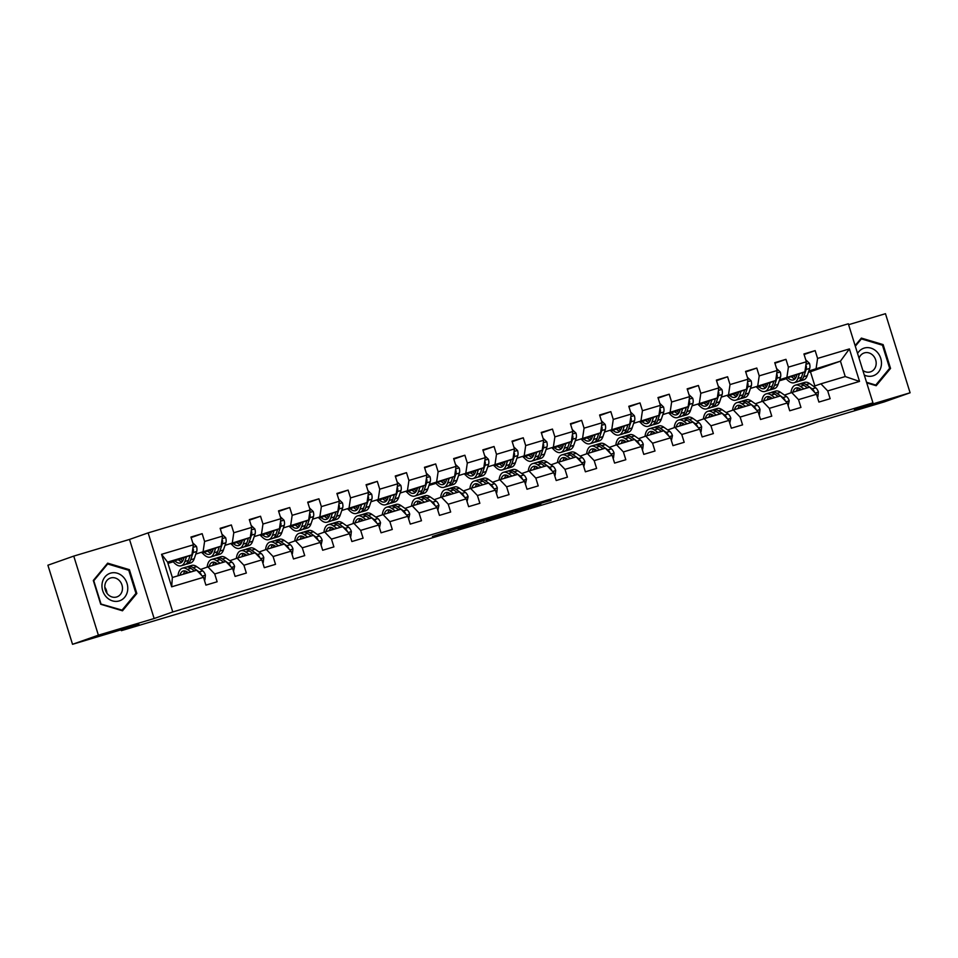 <?xml version="1.0" encoding="UTF-8"?>
<svg xmlns="http://www.w3.org/2000/svg" width="958" height="958" viewBox="0 0 958 958"><rect width="100%" height="100%" fill="white"/><g stroke="black" fill="none" stroke-linecap="round" stroke-linejoin="round"><path stroke-width="1.44" d="M473.923 523.056L432.441 536.48L473.923 523.056M551.09 500.363L536.576 504.303L515.188 511.764L540.791 504.088L521.14 509.788L550.982 500.004M98.387 635.178L154.142 618.521L129.51 539.438L73.754 556.095L98.387 635.178L72.533 644.303L138.958 624.46L121.379 630.663L800.241 427.951L817.821 421.748L884.246 401.905L910.1 392.78L885.467 313.697L848.608 324.702M154.142 618.521L172.763 611.958L872.954 402.863L854.344 409.437L910.1 392.78M501.944 514.697L458.068 528.828L501.944 514.697M508.015 512.841L530.768 506.064L500.112 516.302L486.401 520.374L508.015 512.841M72.533 644.303L47.9 565.22L73.754 556.095M172.763 611.958L148.131 532.876L848.321 323.78L872.954 402.863M804.109 354.52L815.162 350.616L803.93 353.969L806.361 361.777L788.398 367.142L785.967 359.334L774.747 362.687L777.178 370.495L759.215 375.859L756.784 368.052L745.552 371.405L747.982 379.212L730.02 384.577L727.589 376.769L716.368 380.122L718.799 387.93L700.825 393.295L698.406 385.487L687.173 388.84L689.604 396.648L671.642 402.013L669.211 394.205L657.978 397.558L660.409 405.366L642.447 410.719L640.016 402.923L628.795 406.276L631.226 414.072L613.264 419.436L610.833 411.641L599.6 414.994L602.031 422.789L584.069 428.154L581.638 420.358L570.417 423.711L572.836 431.507L554.874 436.872L552.455 429.076L541.222 432.429L543.653 440.225L525.691 445.59L523.26 437.794L512.027 441.147L514.458 448.943L496.495 454.308L494.065 446.512L482.844 449.865L485.275 457.661L467.312 463.025L464.881 455.23L453.649 458.571L456.08 466.378L438.117 471.743L435.686 463.935L424.466 467.288L426.885 475.096L408.922 480.461L406.491 472.653L395.271 476.006L397.702 483.814L379.739 489.179L377.308 481.371L366.076 484.724L368.507 492.532L350.544 497.897L348.113 490.089L336.893 493.442L339.324 501.25L321.361 506.614L318.93 498.807L307.698 502.16L310.129 509.967L292.166 515.32L289.735 507.524L278.503 510.877L280.933 518.673L262.971 524.038L260.54 516.242L249.319 519.595L251.75 527.391L233.788 532.756L231.357 524.96L220.124 528.313L222.555 536.109L204.593 541.474L202.162 533.678L190.941 537.031L193.372 544.827L161.555 554.323L171.674 586.811L172.356 577.494L196.689 570.226L203.491 577.315L205.91 585.122L217.143 581.769L214.712 573.962L207.91 566.873L225.872 561.508L232.674 568.597L235.105 576.405L246.338 573.052L243.907 565.244L237.105 558.155L255.067 552.79L261.869 559.879L264.3 567.687L275.521 564.334L273.09 556.526L266.3 549.437L284.263 544.072L291.052 551.161L293.483 558.969L304.716 555.616L302.285 547.808L295.483 540.719L313.446 535.354L320.247 542.456L322.678 550.251L333.899 546.898L331.48 539.103L324.678 532.013L342.641 526.649L349.442 533.738L351.873 541.533L363.094 538.18L360.663 530.385L353.861 523.296L371.824 517.931L378.626 525.02L381.056 532.816L392.289 529.463L389.858 521.667L383.056 514.578L401.019 509.213L407.821 516.302L410.252 524.098L421.472 520.745L419.041 512.949L412.251 505.86L430.214 500.495L437.004 507.584L439.435 515.38L450.667 512.027L448.236 504.231L441.434 497.142L459.397 491.777L466.199 498.867L468.63 506.662L479.862 503.309L477.431 495.514L470.629 488.424L488.592 483.06L495.394 490.149L497.825 497.956L509.045 494.603L506.614 486.796L499.813 479.707L517.775 474.342L524.577 481.431L527.008 489.239L538.24 485.886L535.809 478.078L529.008 470.989L546.97 465.624L553.772 472.713L556.203 480.521L567.423 477.168L564.992 469.36L558.203 462.271L576.165 456.906L582.955 463.995L585.386 471.803L596.618 468.45L594.188 460.642L587.386 453.553L605.348 448.188L612.15 455.278L614.581 463.085L625.813 459.732L623.383 451.925L616.581 444.835L634.543 439.471L641.345 446.56L643.776 454.367L654.997 451.014L652.566 443.207L645.764 436.118L663.738 430.753L670.528 437.854L672.959 445.65L684.192 442.297L681.761 434.501L674.959 427.4L692.921 422.047L699.723 429.136L702.154 436.932L713.375 433.579L710.944 425.783L704.154 418.694L722.116 413.329L728.918 420.418L731.337 428.214L742.57 424.861L740.139 417.065L733.337 409.976L751.3 404.611L758.101 411.701L760.532 419.496L771.765 416.143L769.334 408.348L762.532 401.258L780.495 395.894L787.296 402.983L789.727 410.778L800.948 407.425L798.517 399.63L791.727 392.541L809.69 387.176L816.479 394.265L818.91 402.061L830.143 398.708L827.712 390.912L820.91 383.823L845.231 376.554L840.441 361.166L808.815 371.009M815.162 350.616L817.593 358.424L849.399 348.928L859.518 381.416L827.712 390.912M816.479 394.265L798.517 399.63M787.296 402.983L769.334 408.348M758.101 411.701L740.139 417.065M728.918 420.418L710.944 425.783M699.723 429.136L681.761 434.501M670.528 437.854L652.566 443.207M641.345 446.56L623.383 451.925M612.15 455.278L594.188 460.642M582.955 463.995L564.992 469.36M553.772 472.713L535.809 478.078M524.577 481.431L506.614 486.796M495.394 490.149L477.431 495.514M466.199 498.867L448.236 504.231M437.004 507.584L419.041 512.949M407.821 516.302L389.858 521.667M378.626 525.02L360.663 530.385M349.442 533.738L331.48 539.103M320.247 542.456L302.285 547.808M291.052 551.161L273.09 556.526M261.869 559.879L243.907 565.244M232.674 568.597L214.712 573.962M203.491 577.315L171.674 586.811M779.62 379.727L804.888 371.788L779.249 380.829M784.482 395.091L791.727 392.541M804.888 371.788L806.361 361.777M786.925 377.153L788.398 367.142M750.437 388.445L775.705 380.506L756.868 387.523M755.299 403.809L762.532 401.258M775.705 380.506L777.178 370.495M757.742 385.87L759.215 375.859M721.242 397.163L746.51 389.223L727.685 396.229M726.104 412.527L733.337 409.976M746.51 389.223L747.982 379.212M728.547 394.588L730.02 384.577M692.047 405.881L717.314 397.941L698.49 404.947M696.909 421.245L704.154 418.694M717.314 397.941L718.799 387.93M699.352 403.294L700.825 393.295M662.864 414.598L688.131 406.647L669.307 413.664M667.726 429.962L674.959 427.4M688.131 406.647L689.604 396.648M670.169 412.012L671.642 402.013M633.669 423.316L658.936 415.365L640.112 422.382M638.531 438.68L645.764 436.118M658.936 415.365L660.409 405.366M640.974 420.73L642.447 410.719M604.486 432.022L629.753 424.083L610.917 431.1M609.348 447.398L616.581 444.835M629.753 424.083L631.226 414.072M611.791 429.447L613.264 419.436M575.291 440.74L600.558 432.8L581.734 439.818M580.153 456.116L587.386 453.553M600.558 432.8L602.031 422.789M582.596 438.165L584.069 428.154M546.096 449.458L571.363 441.518L552.538 448.536M550.958 464.822L558.203 462.271M571.363 441.518L572.836 431.507M553.401 446.883L554.874 436.872M516.913 458.175L542.18 450.236L523.355 457.253M521.775 473.539L529.008 470.989M542.18 450.236L543.653 440.225M524.218 455.601L525.691 445.59M487.718 466.893L512.985 458.954L494.16 465.971M492.58 482.257L499.813 479.707M512.985 458.954L514.458 448.943M495.023 464.319L496.495 454.308M458.535 475.611L483.802 467.672L464.965 474.689M463.385 490.975L470.629 488.424M483.802 467.672L485.275 457.661M465.839 473.036L467.312 463.025M429.34 484.329L454.607 476.389L428.968 485.431M434.202 499.693L441.434 497.142M454.607 476.389L456.08 466.378M436.644 481.754L438.117 471.743M400.145 493.047L425.412 485.107L406.587 492.125M405.006 508.411L412.251 505.86M425.412 485.107L426.885 475.096M407.449 490.472L408.922 480.461M370.962 501.764L396.229 493.825L377.404 500.842M375.823 517.128L383.056 514.578M396.229 493.825L397.702 483.814M378.266 499.19L379.739 489.179M341.766 510.482L367.034 502.543L348.209 509.548M346.628 525.846L353.861 523.296M367.034 502.543L368.507 492.532M349.071 507.896L350.544 497.897M312.583 519.2L337.851 511.249L319.014 518.266M317.433 534.564L324.678 532.013M337.851 511.249L339.324 501.25M319.888 516.613L321.361 506.614M283.388 527.918L308.656 519.966L289.831 526.984M288.25 543.282L295.483 540.719M308.656 519.966L310.129 509.967M290.693 525.331L292.166 515.32M254.193 536.636L279.461 528.684L260.636 535.702M259.055 552L266.3 549.437M279.461 528.684L280.933 518.673M261.498 534.049L262.971 524.038M225.01 545.341L250.278 537.402L231.453 544.419M229.872 560.717L237.105 558.155M250.278 537.402L251.75 527.391M232.315 542.767L233.788 532.756M195.815 554.059L221.082 546.12L202.258 553.137M200.677 569.423L207.91 566.873M221.082 546.12L222.555 536.109M203.12 551.485L204.593 541.474M161.555 554.323L167.566 562.106L191.899 554.838L167.937 563.292M191.899 554.838L193.372 544.827M129.51 539.438L148.131 532.876M121.103 629.789L121.379 630.663M167.566 562.106L172.356 577.494M814.875 385.954L810.456 371.752L808.348 372.375M810.456 371.752L840.441 361.166L849.399 348.928M813.677 386.373L820.91 383.823M779.249 380.841L786.063 378.805M428.968 485.443L435.782 483.407M167.961 563.376L173.063 561.855M859.518 381.416L845.231 376.554M816.12 368.435L817.593 358.424M191.109 537.582L202.162 533.678M220.304 528.864L231.357 524.96M249.487 520.146L260.54 516.242M278.682 511.428L289.735 507.524M307.865 502.711L318.93 498.807M337.06 493.993L348.113 490.089M366.255 485.275L377.308 481.371M395.438 476.557L406.491 472.653M424.634 467.839L435.686 463.935M453.817 459.121L464.881 455.23M483.012 450.404L494.065 446.512M512.207 441.686L523.26 437.794M541.39 432.98L552.455 429.076M570.585 424.262L581.638 420.358M599.768 415.544L610.833 411.641M628.963 406.827L640.016 402.923M658.158 398.109L669.211 394.205M687.341 389.391L698.406 385.487M716.536 380.673L727.589 376.769M745.731 371.955L756.784 368.052M774.914 363.238L785.967 359.334M122.492 610.797L136.838 593.493L129.414 569.675L107.655 563.16L93.309 580.464L100.722 604.27L122.492 610.797M866.727 382.889L876.199 385.715L890.545 368.423L883.132 344.605L861.362 338.09L855.123 345.61M128.18 570.106L129.414 569.675M135.437 593.984L136.838 593.493M881.887 345.036L883.132 344.605M889.144 368.914L890.545 368.423M480.054 521.26L461.84 527.63L480.03 521.188M514.386 511.165L500.064 515.691L514.386 511.165M184.044 557.604L183.433 559.436A14.214 6.957 73.4 0 1 180.355 562.993A14.214 6.957 73.4 0 1 174.883 560.837M54.163 585.338L55.827 590.691M186.499 556.742L184.894 561.508A17.124 8.383 73.4 0 1 181.194 565.771A17.124 8.383 73.4 0 1 173.075 561.484M192.75 542.863L196.486 546.419A5.94 2.898 73.4 0 1 196.689 551.485L194.246 558.706A17.124 8.383 73.4 0 1 190.546 562.981L186.99 564.046A17.124 8.383 -106.6 0 0 190.69 559.771L193.133 552.55A5.94 2.898 -106.6 0 0 193.3 549.138L192.845 548.335M190.127 555.46L188.451 560.442A17.124 8.383 73.4 0 1 184.75 564.717L181.194 565.771M178.296 559.64A14.214 6.957 -106.6 0 0 181.996 561.963M178.691 559.496A17.124 8.383 -106.6 0 0 180.02 561.089M185.828 564.214A17.124 8.383 -106.6 0 0 186.99 564.046M182.858 560.765A14.214 6.957 73.4 0 1 180.451 558.873M204.868 579.901L205.407 575.063A5.94 2.898 -106.6 0 0 202.725 570.872L196.713 566.633A17.124 8.383 -106.6 0 0 191.732 565.424L188.175 566.489A17.124 8.383 -106.6 0 0 187.097 566.98M190.929 571.95L187.361 569.423A17.124 8.383 -106.6 0 0 182.379 568.214A17.124 8.383 -106.6 0 0 177.984 575.818M67.479 628.089L69.156 633.466M188.343 572.716L187.349 572.01A14.214 6.957 -106.6 0 0 183.206 571.004A14.214 6.957 -106.6 0 0 179.936 575.231M201.348 575.087L201.216 574.572A5.94 2.898 -106.6 0 0 199.168 571.938L193.157 567.699A17.124 8.383 -106.6 0 0 188.175 566.489M183.972 572.776A17.124 8.383 -106.6 0 0 183.78 574.082M185.732 573.495A14.214 6.957 73.4 0 1 186.511 571.495M182.379 568.214L185.936 567.16A17.124 8.383 73.4 0 1 190.917 568.369L194.486 570.884M185.133 570.968A14.214 6.957 -106.6 0 0 183.493 574.165M127.558 590.846A14.55 12.694 70.6 0 0 117.199 573.195A14.55 12.694 70.6 0 0 102.171 583.242A14.55 12.694 70.6 0 0 112.529 600.894A14.55 12.694 70.6 0 0 127.558 590.846M122.337 590.08A9.963 8.682 70.6 0 0 119.223 580.428A9.963 8.682 70.6 0 0 110.326 578.081A9.963 8.682 70.6 0 0 104.949 584.883A9.963 8.682 70.6 0 0 108.05 594.535A9.963 8.682 70.6 0 0 116.96 596.882A9.963 8.682 70.6 0 0 122.337 590.08M106.937 593.218A9.963 8.682 70.6 0 0 104.817 587.218M100.961 603.815L93.776 580.74L107.679 563.975L128.767 570.285L135.952 593.361L122.049 610.126L100.614 603.935M106.685 564.322L107.679 563.975M121.223 610.414L122.049 610.126M864.296 375.057A14.55 12.694 70.6 0 0 872.906 375.871A14.55 12.694 70.6 0 0 880.737 358.34A14.55 12.694 70.6 0 0 864.248 348.077A14.55 12.694 70.6 0 0 857.566 353.454M862.835 370.399A9.963 8.682 70.6 0 0 870.307 371.92A9.963 8.682 70.6 0 0 870.666 371.8A9.963 8.682 70.6 0 0 875.612 359.717A9.963 8.682 70.6 0 0 864.391 352.891A9.963 8.682 70.6 0 0 864.032 353.011A9.963 8.682 70.6 0 0 859.051 358.244M855.314 346.221L861.386 338.904L882.474 345.215L889.659 368.291L875.756 385.056L866.547 382.29M874.941 385.344L875.756 385.056M860.404 339.252L861.386 338.904M213.239 548.886L212.616 550.718A14.214 6.957 73.4 0 1 209.551 554.275A14.214 6.957 73.4 0 1 204.066 552.131M215.694 548.024L214.077 552.79A17.124 8.383 73.4 0 1 210.389 557.065A17.124 8.383 73.4 0 1 202.27 552.766M221.945 534.145L225.669 537.701A5.94 2.898 73.4 0 1 225.872 542.767L223.442 549.988A17.124 8.383 73.4 0 1 219.741 554.263L216.185 555.329A17.124 8.383 -106.6 0 0 219.885 551.054L222.316 543.833A5.94 2.898 -106.6 0 0 222.484 540.42L222.04 539.617M219.322 546.743L217.634 551.724A17.124 8.383 73.4 0 1 213.933 555.999L210.389 557.065M207.479 550.922A14.214 6.957 -106.6 0 0 211.179 553.245M207.874 550.778A17.124 8.383 -106.6 0 0 209.215 552.371M215.011 555.496A17.124 8.383 -106.6 0 0 216.185 555.329M212.041 552.048A14.214 6.957 73.4 0 1 209.634 550.155M242.434 540.168L241.811 542.012A14.214 6.957 73.4 0 1 238.746 545.557A14.214 6.957 73.4 0 1 233.261 543.414M244.877 539.306L243.272 544.072A17.124 8.383 73.4 0 1 239.572 548.347A17.124 8.383 73.4 0 1 231.453 544.048M251.14 525.427L254.864 528.996A5.94 2.898 73.4 0 1 255.067 534.061L252.625 541.282A17.124 8.383 73.4 0 1 248.924 545.545L245.38 546.611A17.124 8.383 -106.6 0 0 249.068 542.336L251.511 535.115A5.94 2.898 -106.6 0 0 251.679 531.702L251.236 530.9M248.505 538.025L246.829 543.006A17.124 8.383 73.4 0 1 243.128 547.281L239.572 548.347M236.674 542.204A14.214 6.957 -106.6 0 0 240.374 544.527M237.069 542.06A17.124 8.383 -106.6 0 0 238.41 543.653M244.206 546.79A17.124 8.383 -106.6 0 0 245.38 546.611M241.236 543.33A14.214 6.957 73.4 0 1 238.829 541.438M233.524 571.339L234.59 566.346A5.94 2.898 -106.6 0 0 231.908 562.154L225.908 557.915A17.124 8.383 -106.6 0 0 220.927 556.706L217.37 557.772A17.124 8.383 -106.6 0 0 216.292 558.263M220.124 563.232L216.544 560.705A17.124 8.383 -106.6 0 0 211.562 559.496A17.124 8.383 -106.6 0 0 207.167 567.136M217.538 563.999L216.532 563.292A14.214 6.957 -106.6 0 0 212.401 562.286A14.214 6.957 -106.6 0 0 209.131 566.513M230.543 566.37L230.411 565.855A5.94 2.898 -106.6 0 0 228.363 563.22L222.352 558.981A17.124 8.383 -106.6 0 0 217.37 557.772M213.155 564.058A17.124 8.383 -106.6 0 0 212.975 565.364M214.927 564.777A14.214 6.957 73.4 0 1 215.706 562.777M211.562 559.496L215.119 558.442A17.124 8.383 73.4 0 1 220.101 559.652L223.681 562.166M214.329 562.25A14.214 6.957 -106.6 0 0 212.688 565.448M263.246 562.466L263.785 557.628A5.94 2.898 -106.6 0 0 261.103 553.437L255.091 549.197A17.124 8.383 -106.6 0 0 250.11 547.988L246.553 549.054A17.124 8.383 -106.6 0 0 245.488 549.545M249.308 554.514L245.739 552A17.124 8.383 -106.6 0 0 240.757 550.778A17.124 8.383 -106.6 0 0 236.363 558.418M246.733 555.281L245.727 554.574A14.214 6.957 -106.6 0 0 241.584 553.568A14.214 6.957 -106.6 0 0 238.314 557.796M259.738 557.664L259.606 557.137A5.94 2.898 -106.6 0 0 257.546 554.502L251.535 550.263A17.124 8.383 -106.6 0 0 246.553 549.054M242.35 555.353A17.124 8.383 -106.6 0 0 242.17 556.646M244.122 556.059A14.214 6.957 73.4 0 1 244.889 554.059M240.757 550.778L244.314 549.724A17.124 8.383 73.4 0 1 249.296 550.934L252.864 553.449M243.512 553.532A14.214 6.957 -106.6 0 0 241.871 556.73M271.617 531.451L270.994 533.295A14.214 6.957 73.4 0 1 267.929 536.839A14.214 6.957 73.4 0 1 262.444 534.696M274.072 530.588L272.455 535.354A17.124 8.383 73.4 0 1 268.767 539.629A17.124 8.383 73.4 0 1 260.648 535.33M280.323 516.709L284.047 520.278A5.94 2.898 73.4 0 1 284.263 525.343L281.82 532.564A17.124 8.383 73.4 0 1 278.119 536.827L274.563 537.893A17.124 8.383 -106.6 0 0 278.263 533.618L280.706 526.397A5.94 2.898 -106.6 0 0 280.874 522.984L280.419 522.182M277.7 529.307L276.012 534.289A17.124 8.383 73.4 0 1 272.323 538.564L268.767 539.629M265.857 533.486A14.214 6.957 -106.6 0 0 269.557 535.809M266.252 533.355A17.124 8.383 -106.6 0 0 267.593 534.935M273.389 538.073A17.124 8.383 -106.6 0 0 274.563 537.893M270.431 534.612A14.214 6.957 73.4 0 1 268.024 532.732M300.812 522.745L300.189 524.577A14.214 6.957 73.4 0 1 297.124 528.121A14.214 6.957 73.4 0 1 291.639 525.978M303.255 521.87L301.65 526.637A17.124 8.383 73.4 0 1 297.95 530.912A17.124 8.383 73.4 0 1 289.831 526.613M309.518 507.991L313.242 511.56A5.94 2.898 73.4 0 1 313.446 516.625L311.003 523.846A17.124 8.383 73.4 0 1 307.314 528.121L303.758 529.175A17.124 8.383 -106.6 0 0 307.446 524.9L309.889 517.679A5.94 2.898 -106.6 0 0 310.057 514.266L309.614 513.464M306.895 520.589L305.207 525.571A17.124 8.383 73.4 0 1 301.507 529.846L297.95 530.912M295.052 524.768A14.214 6.957 -106.6 0 0 298.752 527.092M295.447 524.637A17.124 8.383 -106.6 0 0 296.788 526.217M302.584 529.355A17.124 8.383 -106.6 0 0 303.758 529.175M299.614 525.894A14.214 6.957 73.4 0 1 297.208 524.014M329.995 514.027L329.384 515.859A14.214 6.957 73.4 0 1 326.307 519.404A14.214 6.957 73.4 0 1 320.834 517.26M332.45 513.153L330.845 517.919A17.124 8.383 73.4 0 1 327.145 522.194A17.124 8.383 73.4 0 1 319.026 517.895M338.713 499.286L342.437 502.842A5.94 2.898 73.4 0 1 342.641 507.908L340.198 515.129A17.124 8.383 73.4 0 1 336.498 519.404L332.941 520.457A17.124 8.383 -106.6 0 0 336.641 516.182L339.084 508.961A5.94 2.898 -106.6 0 0 339.252 505.549L338.797 504.758M336.078 511.871L334.402 516.853A17.124 8.383 73.4 0 1 330.702 521.128L327.145 522.194M324.247 516.051A14.214 6.957 -106.6 0 0 327.947 518.374M324.642 515.919A17.124 8.383 -106.6 0 0 325.971 517.5M331.779 520.637A17.124 8.383 -106.6 0 0 332.941 520.457M328.81 517.176A14.214 6.957 73.4 0 1 326.403 515.296M292.429 553.748L292.968 548.91A5.94 2.898 -106.6 0 0 290.298 544.719L284.286 540.48A17.124 8.383 -106.6 0 0 279.305 539.27L275.748 540.336A17.124 8.383 -106.6 0 0 274.671 540.827M278.503 545.797L274.934 543.282A17.124 8.383 -106.6 0 0 269.94 542.072A17.124 8.383 -106.6 0 0 265.558 549.7M275.916 546.563L274.91 545.856A14.214 6.957 -106.6 0 0 270.779 544.851A14.214 6.957 -106.6 0 0 267.51 549.078M288.921 548.946L288.789 548.419A5.94 2.898 -106.6 0 0 286.741 545.785L280.73 541.545A17.124 8.383 -106.6 0 0 275.748 540.336M271.545 546.635A17.124 8.383 -106.6 0 0 271.353 547.928M273.305 547.341A14.214 6.957 73.4 0 1 274.084 545.341M269.94 542.072L273.497 541.007A17.124 8.383 73.4 0 1 278.479 542.216L282.059 544.731M272.707 544.815A14.214 6.957 -106.6 0 0 271.066 548.012M321.098 545.186L322.163 540.192A5.94 2.898 -106.6 0 0 319.481 536.001L313.47 531.762A17.124 8.383 -106.6 0 0 308.488 530.552L304.943 531.618A17.124 8.383 -106.6 0 0 303.866 532.109M307.686 537.079L304.117 534.564A17.124 8.383 -106.6 0 0 299.136 533.355A17.124 8.383 -106.6 0 0 294.741 540.983M305.111 537.845L304.105 537.139A14.214 6.957 -106.6 0 0 299.974 536.145A14.214 6.957 -106.6 0 0 296.693 540.36M318.116 540.228L317.984 539.701A5.94 2.898 -106.6 0 0 315.924 537.067L309.925 532.828A17.124 8.383 -106.6 0 0 304.943 531.618M300.728 537.917A17.124 8.383 -106.6 0 0 300.549 539.21M302.5 538.635A14.214 6.957 73.4 0 1 303.279 536.636M299.136 533.355L302.692 532.289A17.124 8.383 73.4 0 1 307.674 533.498L311.242 536.013M301.89 536.097A14.214 6.957 -106.6 0 0 300.249 539.306M350.82 536.312L351.358 531.486A5.94 2.898 -106.6 0 0 348.676 527.283L342.665 523.044A17.124 8.383 -106.6 0 0 337.683 521.835L334.126 522.9A17.124 8.383 -106.6 0 0 333.049 523.391M336.881 528.361L333.312 525.846A17.124 8.383 -106.6 0 0 328.331 524.637A17.124 8.383 -106.6 0 0 323.936 532.265M334.294 529.139L333.3 528.433A14.214 6.957 -106.6 0 0 329.157 527.427A14.214 6.957 -106.6 0 0 325.888 531.642M347.299 531.51L347.167 530.983A5.94 2.898 -106.6 0 0 345.12 528.349L339.108 524.11A17.124 8.383 -106.6 0 0 334.126 522.9M329.923 529.199A17.124 8.383 -106.6 0 0 329.732 530.492M331.696 529.918A14.214 6.957 73.4 0 1 332.462 527.918M328.331 524.637L331.887 523.571A17.124 8.383 73.4 0 1 336.869 524.78L340.437 527.295M331.085 527.379A14.214 6.957 -106.6 0 0 329.444 530.588M379.476 527.75L380.542 522.769A5.94 2.898 -106.6 0 0 377.871 518.565L371.86 514.338A17.124 8.383 -106.6 0 0 366.878 513.117L363.321 514.183A17.124 8.383 -106.6 0 0 362.244 514.686M366.076 519.643L362.495 517.128A17.124 8.383 -106.6 0 0 357.514 515.919A17.124 8.383 -106.6 0 0 353.119 523.547M363.489 520.422L362.483 519.715A14.214 6.957 -106.6 0 0 358.352 518.709A14.214 6.957 -106.6 0 0 355.083 522.924M376.494 522.793L376.362 522.266A5.94 2.898 -106.6 0 0 374.315 519.631L368.303 515.392A17.124 8.383 -106.6 0 0 363.321 514.183M359.106 520.481A17.124 8.383 -106.6 0 0 358.927 521.775M360.879 521.2A14.214 6.957 73.4 0 1 361.657 519.2M357.514 515.919L361.07 514.853A17.124 8.383 73.4 0 1 366.052 516.063L369.632 518.589M360.28 518.673A14.214 6.957 -106.6 0 0 358.639 521.87M408.671 519.032L409.737 514.051A5.94 2.898 -106.6 0 0 407.054 509.86L401.043 505.62A17.124 8.383 -106.6 0 0 396.061 504.411L392.505 505.465A17.124 8.383 -106.6 0 0 391.439 505.968M395.259 510.925L391.69 508.411A17.124 8.383 -106.6 0 0 386.709 507.201A17.124 8.383 -106.6 0 0 382.314 514.841M392.684 511.704L391.678 510.997A14.214 6.957 -106.6 0 0 387.535 509.991A14.214 6.957 -106.6 0 0 384.266 514.207M405.689 514.075L405.557 513.548A5.94 2.898 -106.6 0 0 403.498 510.913L397.486 506.674A17.124 8.383 -106.6 0 0 392.505 505.465M388.301 511.764A17.124 8.383 -106.6 0 0 388.122 513.057M390.074 512.482A14.214 6.957 73.4 0 1 390.852 510.482M386.709 507.201L390.265 506.135A17.124 8.383 73.4 0 1 395.247 507.345L398.815 509.872M389.463 509.955A14.214 6.957 -106.6 0 0 387.822 513.153M437.866 510.315L438.92 505.333A5.94 2.898 -106.6 0 0 436.249 501.142L430.238 496.903A17.124 8.383 -106.6 0 0 425.256 495.693L421.7 496.747A17.124 8.383 -106.6 0 0 420.622 497.25M424.454 502.208L420.885 499.693A17.124 8.383 -106.6 0 0 415.904 498.483A17.124 8.383 -106.6 0 0 411.509 506.123M421.867 502.986L420.861 502.279A14.214 6.957 -106.6 0 0 416.73 501.274A14.214 6.957 -106.6 0 0 413.461 505.501M434.872 505.357L434.74 504.83A5.94 2.898 -106.6 0 0 432.693 502.196L426.681 497.956A17.124 8.383 -106.6 0 0 421.7 496.747M417.496 503.046A17.124 8.383 -106.6 0 0 417.305 504.351M419.257 503.764A14.214 6.957 73.4 0 1 420.035 501.764M415.904 498.483L419.448 497.418A17.124 8.383 73.4 0 1 424.442 498.627L428.01 501.154M418.658 501.238A14.214 6.957 -106.6 0 0 417.017 504.435M467.049 501.609L468.115 496.615A5.94 2.898 -106.6 0 0 465.432 492.424L459.433 488.185A17.124 8.383 -106.6 0 0 454.439 486.975L450.895 488.029A17.124 8.383 -106.6 0 0 449.817 488.532M453.649 493.49L450.068 490.975A17.124 8.383 -106.6 0 0 445.087 489.766A17.124 8.383 -106.6 0 0 440.692 497.406M451.062 494.268L450.056 493.562A14.214 6.957 -106.6 0 0 445.925 492.556A14.214 6.957 -106.6 0 0 442.656 496.783M464.067 496.639L463.935 496.112A5.94 2.898 -106.6 0 0 461.876 493.478L455.876 489.239A17.124 8.383 -106.6 0 0 450.895 488.029M446.679 494.328A17.124 8.383 -106.6 0 0 446.5 495.633M448.452 495.046A14.214 6.957 73.4 0 1 449.23 493.047M445.087 489.766L448.643 488.7A17.124 8.383 73.4 0 1 453.625 489.909L457.194 492.436M447.841 492.52A14.214 6.957 -106.6 0 0 446.2 495.717M496.771 492.735L497.31 487.897A5.94 2.898 -106.6 0 0 494.627 483.706L488.616 479.467A17.124 8.383 -106.6 0 0 483.634 478.258L480.078 479.311A17.124 8.383 -106.6 0 0 479 479.814M482.832 484.784L479.263 482.257A17.124 8.383 -106.6 0 0 474.282 481.048A17.124 8.383 -106.6 0 0 469.887 488.688M480.245 485.55L479.251 484.844A14.214 6.957 -106.6 0 0 475.108 483.838A14.214 6.957 -106.6 0 0 471.839 488.065M493.25 487.921L493.119 487.394A5.94 2.898 -106.6 0 0 491.071 484.76L485.059 480.533A17.124 8.383 -106.6 0 0 480.078 479.311M475.875 485.61A17.124 8.383 -106.6 0 0 475.695 486.915M477.647 486.329A14.214 6.957 73.4 0 1 478.413 484.329M474.282 481.048L477.838 479.982A17.124 8.383 73.4 0 1 482.82 481.203L486.389 483.718M477.036 483.802A14.214 6.957 -106.6 0 0 475.396 486.999M525.427 484.173L526.493 479.18A5.94 2.898 -106.6 0 0 523.822 474.988L517.811 470.749A17.124 8.383 -106.6 0 0 512.829 469.54L509.273 470.606A17.124 8.383 -106.6 0 0 508.195 471.096M512.027 476.066L508.447 473.539A17.124 8.383 -106.6 0 0 503.465 472.33A17.124 8.383 -106.6 0 0 499.07 479.97M509.44 476.833L508.435 476.126A14.214 6.957 -106.6 0 0 504.303 475.12A14.214 6.957 -106.6 0 0 501.034 479.347M522.445 479.204L522.314 478.689A5.94 2.898 -106.6 0 0 520.266 476.054L514.254 471.815A17.124 8.383 -106.6 0 0 509.273 470.606M505.058 476.892A17.124 8.383 -106.6 0 0 504.878 478.198M506.83 477.611A14.214 6.957 73.4 0 1 507.608 475.611M503.465 472.33L507.022 471.276A17.124 8.383 73.4 0 1 512.003 472.486L515.584 475M506.231 475.084A14.214 6.957 -106.6 0 0 504.591 478.281M555.149 475.3L555.688 470.462A5.94 2.898 -106.6 0 0 553.005 466.271L546.994 462.031A17.124 8.383 -106.6 0 0 542.012 460.822L538.456 461.888A17.124 8.383 -106.6 0 0 537.39 462.379M541.21 467.348L537.642 464.822A17.124 8.383 -106.6 0 0 532.66 463.612A17.124 8.383 -106.6 0 0 528.265 471.252M538.635 468.115L537.63 467.408A14.214 6.957 -106.6 0 0 533.498 466.402A14.214 6.957 -106.6 0 0 530.217 470.629M551.64 470.486L551.509 469.971A5.94 2.898 -106.6 0 0 549.449 467.336L543.437 463.097A17.124 8.383 -106.6 0 0 538.456 461.888M534.253 468.175A17.124 8.383 -106.6 0 0 534.073 469.48M536.025 468.893A14.214 6.957 73.4 0 1 536.803 466.893M532.66 463.612L536.217 462.558A17.124 8.383 73.4 0 1 541.198 463.768L544.767 466.283M535.414 466.366A14.214 6.957 -106.6 0 0 533.774 469.564M583.817 466.738L584.871 461.744A5.94 2.898 -106.6 0 0 582.201 457.553L576.189 453.314A17.124 8.383 -106.6 0 0 571.207 452.104L567.651 453.17A17.124 8.383 -106.6 0 0 566.573 453.661M570.405 458.631L566.837 456.104A17.124 8.383 -106.6 0 0 561.855 454.894A17.124 8.383 -106.6 0 0 557.46 462.534M567.819 459.397L566.825 458.69A14.214 6.957 -106.6 0 0 562.681 457.685A14.214 6.957 -106.6 0 0 559.412 461.912M580.823 461.768L580.692 461.253A5.94 2.898 -106.6 0 0 578.644 458.619L572.633 454.379A17.124 8.383 -106.6 0 0 567.651 453.17M563.448 459.457A17.124 8.383 -106.6 0 0 563.256 460.762M565.208 460.175A14.214 6.957 73.4 0 1 565.986 458.175M561.855 454.894L565.4 453.841A17.124 8.383 73.4 0 1 570.393 455.05L573.962 457.565M564.609 457.649A14.214 6.957 -106.6 0 0 562.969 460.846M613.527 457.864L614.066 453.026A5.94 2.898 -106.6 0 0 611.384 448.835L605.384 444.596A17.124 8.383 -106.6 0 0 600.391 443.386L596.846 444.452A17.124 8.383 -106.6 0 0 595.768 444.943M599.6 449.913L596.02 447.398A17.124 8.383 -106.6 0 0 591.038 446.177A17.124 8.383 -106.6 0 0 586.643 453.817M597.014 450.679L596.008 449.973A14.214 6.957 -106.6 0 0 591.876 448.967A14.214 6.957 -106.6 0 0 588.607 453.194M610.018 453.062L609.887 452.535A5.94 2.898 -106.6 0 0 607.839 449.901L601.828 445.662A17.124 8.383 -106.6 0 0 596.846 444.452M592.631 450.739A17.124 8.383 -106.6 0 0 592.451 452.044M594.403 451.457A14.214 6.957 73.4 0 1 595.181 449.458M591.038 446.177L594.595 445.123A17.124 8.383 73.4 0 1 599.576 446.332L603.145 448.847M593.792 448.931A14.214 6.957 -106.6 0 0 592.152 452.128M642.722 449.146L643.261 444.308A5.94 2.898 -106.6 0 0 640.579 440.117L634.567 435.878A17.124 8.383 -106.6 0 0 629.586 434.669L626.029 435.734A17.124 8.383 -106.6 0 0 624.951 436.225M628.783 441.195L625.215 438.68A17.124 8.383 -106.6 0 0 620.233 437.459A17.124 8.383 -106.6 0 0 615.838 445.099M626.197 441.961L625.203 441.255A14.214 6.957 -106.6 0 0 621.059 440.249A14.214 6.957 -106.6 0 0 617.79 444.476M639.202 444.344L639.07 443.817A5.94 2.898 -106.6 0 0 637.022 441.183L631.011 436.944A17.124 8.383 -106.6 0 0 626.029 435.734M621.826 442.033A17.124 8.383 -106.6 0 0 621.646 443.326M623.598 442.74A14.214 6.957 73.4 0 1 624.365 440.74M620.233 437.459L623.79 436.405A17.124 8.383 73.4 0 1 628.771 437.614L632.34 440.129M622.987 440.213A14.214 6.957 -106.6 0 0 621.347 443.41M671.39 440.584L672.444 435.591A5.94 2.898 -106.6 0 0 669.774 431.399L663.762 427.16A17.124 8.383 -106.6 0 0 658.781 425.951L655.224 427.017A17.124 8.383 -106.6 0 0 654.146 427.507M657.978 432.477L654.398 429.962A17.124 8.383 -106.6 0 0 649.416 428.753A17.124 8.383 -106.6 0 0 645.021 436.381M655.392 433.244L654.386 432.537A14.214 6.957 -106.6 0 0 650.254 431.531A14.214 6.957 -106.6 0 0 646.985 435.758M668.397 435.627L668.265 435.1A5.94 2.898 -106.6 0 0 666.217 432.465L660.206 428.226A17.124 8.383 -106.6 0 0 655.224 427.017M651.009 433.315A17.124 8.383 -106.6 0 0 650.829 434.609M652.781 434.034A14.214 6.957 73.4 0 1 653.56 432.022M649.416 428.753L652.973 427.687A17.124 8.383 73.4 0 1 657.954 428.897L661.535 431.411M652.182 431.495A14.214 6.957 -106.6 0 0 650.542 434.692M701.1 431.711L701.639 426.873A5.94 2.898 -106.6 0 0 698.957 422.682L692.945 418.442A17.124 8.383 -106.6 0 0 687.964 417.233L684.407 418.299A17.124 8.383 -106.6 0 0 683.341 418.79M687.161 423.759L683.593 421.245A17.124 8.383 -106.6 0 0 678.611 420.035A17.124 8.383 -106.6 0 0 674.216 427.663M684.587 424.538L683.581 423.819A14.214 6.957 -106.6 0 0 679.45 422.825A14.214 6.957 -106.6 0 0 676.168 427.04M697.592 426.909L697.46 426.382A5.94 2.898 -106.6 0 0 695.4 423.747L689.389 419.508A17.124 8.383 -106.6 0 0 684.407 418.299M680.204 424.598A17.124 8.383 -106.6 0 0 680.024 425.891M681.976 425.316A14.214 6.957 73.4 0 1 682.755 423.316M678.611 420.035L682.168 418.969A17.124 8.383 73.4 0 1 687.149 420.179L690.718 422.694M681.366 422.777A14.214 6.957 -106.6 0 0 679.725 425.987M729.768 423.149L730.834 418.167A5.94 2.898 -106.6 0 0 728.152 413.964L722.14 409.737A17.124 8.383 -106.6 0 0 717.159 408.515L713.602 409.581A17.124 8.383 -106.6 0 0 712.524 410.084M716.356 415.042L712.788 412.527A17.124 8.383 -106.6 0 0 707.806 411.317A17.124 8.383 -106.6 0 0 703.411 418.945M713.77 415.82L712.776 415.113A14.214 6.957 -106.6 0 0 708.633 414.107A14.214 6.957 -106.6 0 0 705.363 418.323M726.775 418.191L726.643 417.664A5.94 2.898 -106.6 0 0 724.595 415.03L718.584 410.79A17.124 8.383 -106.6 0 0 713.602 409.581M709.399 415.88A17.124 8.383 -106.6 0 0 709.207 417.173M711.159 416.598A14.214 6.957 73.4 0 1 711.938 414.598M707.806 411.317L711.363 410.252A17.124 8.383 73.4 0 1 716.345 411.461L719.913 413.988M710.561 414.072A14.214 6.957 -106.6 0 0 708.92 417.269M759.478 414.275L760.017 409.449A5.94 2.898 -106.6 0 0 757.335 405.258L751.335 401.019A17.124 8.383 -106.6 0 0 746.354 399.809L742.797 400.863A17.124 8.383 -106.6 0 0 741.72 401.366M745.552 406.324L741.971 403.809A17.124 8.383 -106.6 0 0 736.989 402.599A17.124 8.383 -106.6 0 0 732.595 410.24M742.965 407.102L741.959 406.396A14.214 6.957 -106.6 0 0 737.828 405.39A14.214 6.957 -106.6 0 0 734.558 409.605M755.97 409.473L755.838 408.946A5.94 2.898 -106.6 0 0 753.79 406.312L747.779 402.073A17.124 8.383 -106.6 0 0 742.797 400.863M738.582 407.162A17.124 8.383 -106.6 0 0 738.402 408.455M740.354 407.88A14.214 6.957 73.4 0 1 741.133 405.881M736.989 402.599L740.546 401.534A17.124 8.383 73.4 0 1 745.528 402.743L749.096 405.27M739.756 405.354A14.214 6.957 -106.6 0 0 738.115 408.551M359.19 505.309L358.567 507.141A14.214 6.957 73.4 0 1 355.502 510.686A14.214 6.957 73.4 0 1 350.017 508.542M361.645 504.447L360.028 509.201A17.124 8.383 73.4 0 1 356.34 513.476A17.124 8.383 73.4 0 1 348.221 509.177M367.896 490.568L371.62 494.124A5.94 2.898 73.4 0 1 371.824 499.19L369.393 506.411A17.124 8.383 73.4 0 1 365.693 510.686L362.136 511.74A17.124 8.383 -106.6 0 0 365.836 507.465L368.279 500.256A5.94 2.898 -106.6 0 0 368.435 496.831L367.992 496.04M365.273 503.166L363.585 508.135A17.124 8.383 73.4 0 1 359.897 512.41L356.34 513.476M353.43 507.333A14.214 6.957 -106.6 0 0 357.13 509.668M353.825 507.201A17.124 8.383 -106.6 0 0 355.167 508.782M360.962 511.919A17.124 8.383 -106.6 0 0 362.136 511.74M357.993 508.459A14.214 6.957 73.4 0 1 355.586 506.578M388.385 496.591L387.762 498.423A14.214 6.957 73.4 0 1 384.697 501.968A14.214 6.957 73.4 0 1 379.212 499.825M390.828 495.729L389.223 500.483A17.124 8.383 73.4 0 1 385.523 504.758A17.124 8.383 73.4 0 1 377.404 500.459M397.091 481.85L400.815 485.407A5.94 2.898 73.4 0 1 401.019 490.472L398.576 497.693A17.124 8.383 73.4 0 1 394.888 501.968L391.331 503.022A17.124 8.383 -106.6 0 0 395.019 498.759L397.462 491.538A5.94 2.898 -106.6 0 0 397.63 488.113L397.187 487.323M394.456 494.448L392.78 499.429A17.124 8.383 73.4 0 1 389.08 503.692L385.523 504.758M382.625 498.615A14.214 6.957 -106.6 0 0 386.325 500.95M383.02 498.483A17.124 8.383 -106.6 0 0 384.362 500.064M390.157 503.201A17.124 8.383 -106.6 0 0 391.331 503.022M387.188 499.741A14.214 6.957 73.4 0 1 384.781 497.861M417.568 487.873L416.958 489.706A14.214 6.957 73.4 0 1 413.88 493.25A14.214 6.957 73.4 0 1 408.395 491.107M420.023 487.011L418.418 491.765A17.124 8.383 73.4 0 1 414.718 496.04A17.124 8.383 73.4 0 1 406.599 491.741M426.274 473.132L429.998 476.689A5.94 2.898 73.4 0 1 430.214 481.754L427.771 488.975A17.124 8.383 73.4 0 1 424.071 493.25L420.514 494.304A17.124 8.383 -106.6 0 0 424.214 490.041L426.657 482.82A5.94 2.898 -106.6 0 0 426.825 479.395L426.37 478.605M423.652 485.73L421.963 490.712A17.124 8.383 73.4 0 1 418.275 494.975L414.718 496.04M411.82 489.909A14.214 6.957 -106.6 0 0 415.509 492.232M412.203 489.766A17.124 8.383 -106.6 0 0 413.545 491.346M419.341 494.484A17.124 8.383 -106.6 0 0 420.514 494.304M416.383 491.035A14.214 6.957 73.4 0 1 413.976 489.143M446.763 479.156L446.141 480.988A14.214 6.957 73.4 0 1 443.075 484.532A14.214 6.957 73.4 0 1 437.59 482.389M449.218 478.293L447.602 483.048A17.124 8.383 73.4 0 1 443.901 487.323A17.124 8.383 73.4 0 1 435.794 483.024M455.469 464.414L459.193 467.971A5.94 2.898 73.4 0 1 459.397 473.036L456.954 480.257A17.124 8.383 73.4 0 1 453.266 484.532L449.709 485.598A17.124 8.383 -106.6 0 0 453.409 481.323L455.84 474.102A5.94 2.898 -106.6 0 0 456.008 470.677L455.565 469.887M452.847 477.012L451.158 481.994A17.124 8.383 73.4 0 1 447.458 486.269L443.901 487.323M441.003 481.191A14.214 6.957 -106.6 0 0 444.704 483.515M441.399 481.048A17.124 8.383 -106.6 0 0 442.74 482.64M448.536 485.766A17.124 8.383 -106.6 0 0 449.709 485.598M445.566 482.317A14.214 6.957 73.4 0 1 443.159 480.425M475.946 470.438L475.336 472.27A14.214 6.957 73.4 0 1 472.27 475.815A14.214 6.957 73.4 0 1 466.786 473.671M478.401 469.576L476.797 474.33A17.124 8.383 73.4 0 1 473.096 478.605A17.124 8.383 73.4 0 1 464.977 474.306M484.664 455.697L488.388 459.253A5.94 2.898 73.4 0 1 488.592 464.319L486.149 471.54A17.124 8.383 73.4 0 1 482.449 475.815L478.892 476.88A17.124 8.383 -106.6 0 0 482.593 472.605L485.035 465.384A5.94 2.898 -106.6 0 0 485.203 461.96L484.76 461.169M482.03 468.294L480.353 473.276A17.124 8.383 73.4 0 1 476.653 477.551L473.096 478.605M470.198 472.474A14.214 6.957 -106.6 0 0 473.899 474.797M470.594 472.33A17.124 8.383 -106.6 0 0 471.923 473.923M477.731 477.048A17.124 8.383 -106.6 0 0 478.892 476.88M474.761 473.599A14.214 6.957 73.4 0 1 472.354 471.707M505.141 461.72L504.519 463.552A14.214 6.957 73.4 0 1 501.453 467.097A14.214 6.957 73.4 0 1 495.969 464.953M507.596 460.858L505.98 465.624A17.124 8.383 73.4 0 1 502.291 469.887A17.124 8.383 73.4 0 1 494.172 465.6M513.847 446.979L517.571 450.535A5.94 2.898 73.4 0 1 517.775 455.601L515.344 462.822A17.124 8.383 73.4 0 1 511.644 467.097L508.087 468.163A17.124 8.383 -106.6 0 0 511.788 463.888L514.23 456.667A5.94 2.898 -106.6 0 0 514.386 453.254L513.943 452.451M511.225 459.577L509.536 464.558A17.124 8.383 73.4 0 1 505.848 468.833L502.291 469.887M499.381 463.756A14.214 6.957 -106.6 0 0 503.082 466.079M499.777 463.612A17.124 8.383 -106.6 0 0 501.118 465.205M506.914 468.33A17.124 8.383 -106.6 0 0 508.087 468.163M503.944 464.881A14.214 6.957 73.4 0 1 501.537 462.989M534.336 453.002L533.714 454.834A14.214 6.957 73.4 0 1 530.648 458.391A14.214 6.957 73.4 0 1 525.164 456.236M536.779 452.14L535.175 456.906A17.124 8.383 73.4 0 1 531.474 461.169A17.124 8.383 73.4 0 1 523.355 456.882M543.042 438.261L546.767 441.818A5.94 2.898 73.4 0 1 546.97 446.883L544.527 454.104A17.124 8.383 73.4 0 1 540.839 458.379L537.282 459.445A17.124 8.383 -106.6 0 0 540.971 455.17L543.414 447.949A5.94 2.898 -106.6 0 0 543.581 444.536L543.138 443.734M540.408 450.859L538.731 455.84A17.124 8.383 73.4 0 1 535.031 460.115L531.474 461.169M528.577 455.038A14.214 6.957 -106.6 0 0 532.277 457.361M528.972 454.894A17.124 8.383 -106.6 0 0 530.313 456.487M536.109 459.612A17.124 8.383 -106.6 0 0 537.282 459.445M533.139 456.164A14.214 6.957 73.4 0 1 530.732 454.272M563.52 444.284L562.909 446.117A14.214 6.957 73.4 0 1 559.831 449.673A14.214 6.957 73.4 0 1 554.359 447.53M565.974 443.422L564.37 448.188A17.124 8.383 73.4 0 1 560.669 452.463A17.124 8.383 73.4 0 1 552.55 448.164M572.225 429.543L575.962 433.1A5.94 2.898 73.4 0 1 576.165 438.165L573.722 445.386A17.124 8.383 73.4 0 1 570.022 449.661L566.465 450.727A17.124 8.383 -106.6 0 0 570.166 446.452L572.609 439.231A5.94 2.898 -106.6 0 0 572.776 435.818L572.321 435.016M569.603 442.141L567.914 447.123A17.124 8.383 73.4 0 1 564.226 451.398L560.669 452.463M557.772 446.32A14.214 6.957 -106.6 0 0 561.46 448.643M558.155 446.177A17.124 8.383 -106.6 0 0 559.496 447.769M565.304 450.895A17.124 8.383 -106.6 0 0 566.465 450.727M562.334 447.446A14.214 6.957 73.4 0 1 559.927 445.554M592.715 435.567L592.092 437.411A14.214 6.957 73.4 0 1 589.026 440.955A14.214 6.957 73.4 0 1 583.542 438.812M595.169 434.704L593.553 439.471A17.124 8.383 73.4 0 1 589.865 443.746A17.124 8.383 73.4 0 1 581.745 439.447M601.42 420.825L605.145 424.394A5.94 2.898 73.4 0 1 605.348 429.459L602.905 436.668A17.124 8.383 73.4 0 1 599.217 440.943L595.66 442.009A17.124 8.383 -106.6 0 0 599.361 437.734L601.792 430.513A5.94 2.898 -106.6 0 0 601.959 427.1L601.516 426.298M598.798 433.423L597.109 438.405A17.124 8.383 73.4 0 1 593.409 442.68L589.865 443.746M586.955 437.602A14.214 6.957 -106.6 0 0 590.655 439.926M587.35 437.459A17.124 8.383 -106.6 0 0 588.691 439.051M594.487 442.189A17.124 8.383 -106.6 0 0 595.66 442.009M591.517 438.728A14.214 6.957 73.4 0 1 589.11 436.836M621.91 426.849L621.287 428.693A14.214 6.957 73.4 0 1 618.221 432.238A14.214 6.957 73.4 0 1 612.737 430.094M624.353 425.987L622.748 430.753A17.124 8.383 73.4 0 1 619.048 435.028A17.124 8.383 73.4 0 1 610.929 430.729M630.615 412.108L634.34 415.676A5.94 2.898 73.4 0 1 634.543 420.742L632.1 427.963A17.124 8.383 73.4 0 1 628.4 432.226L624.856 433.291A17.124 8.383 -106.6 0 0 628.544 429.016L630.987 421.795A5.94 2.898 -106.6 0 0 631.154 418.383L630.711 417.58M627.981 424.705L626.304 429.687A17.124 8.383 73.4 0 1 622.604 433.962L619.048 435.028M616.15 428.885A14.214 6.957 -106.6 0 0 619.85 431.208M616.545 428.753A17.124 8.383 -106.6 0 0 617.874 430.334M623.682 433.471A17.124 8.383 -106.6 0 0 624.856 433.291M620.712 430.01A14.214 6.957 73.4 0 1 618.305 428.13M651.093 418.143L650.47 419.975A14.214 6.957 73.4 0 1 647.404 423.52A14.214 6.957 73.4 0 1 641.92 421.376M653.548 417.269L651.931 422.035A17.124 8.383 73.4 0 1 648.243 426.31A17.124 8.383 73.4 0 1 640.124 422.011M659.799 403.39L663.523 406.958A5.94 2.898 73.4 0 1 663.726 412.024L661.295 419.245A17.124 8.383 73.4 0 1 657.595 423.508L654.039 424.574A17.124 8.383 -106.6 0 0 657.739 420.299L660.182 413.078A5.94 2.898 -106.6 0 0 660.349 409.665L659.894 408.862M657.176 415.988L655.488 420.969A17.124 8.383 73.4 0 1 651.799 425.244L648.243 426.31M645.333 420.167A14.214 6.957 -106.6 0 0 649.033 422.49M645.728 420.035A17.124 8.383 -106.6 0 0 647.069 421.616M652.865 424.753A17.124 8.383 -106.6 0 0 654.039 424.574M649.907 421.292A14.214 6.957 73.4 0 1 647.5 419.412M680.288 409.425L679.665 411.257A14.214 6.957 73.4 0 1 676.599 414.802A14.214 6.957 73.4 0 1 671.115 412.659M682.731 408.551L681.126 413.317A17.124 8.383 73.4 0 1 677.426 417.592A17.124 8.383 73.4 0 1 669.307 413.293M688.994 394.684L692.718 398.241A5.94 2.898 73.4 0 1 692.921 403.306L690.479 410.527A17.124 8.383 73.4 0 1 686.79 414.802L683.234 415.856A17.124 8.383 -106.6 0 0 686.922 411.581L689.365 404.36A5.94 2.898 -106.6 0 0 689.532 400.947L689.089 400.157M686.359 407.27L684.683 412.251A17.124 8.383 73.4 0 1 680.982 416.526L677.426 417.592M674.528 411.449A14.214 6.957 -106.6 0 0 678.228 413.772M674.923 411.317A17.124 8.383 -106.6 0 0 676.264 412.898M682.06 416.035A17.124 8.383 -106.6 0 0 683.234 415.856M679.09 412.575A14.214 6.957 73.4 0 1 676.683 410.695M709.471 400.707L708.86 402.54A14.214 6.957 73.4 0 1 705.783 406.084A14.214 6.957 73.4 0 1 700.31 403.941M711.926 399.833L710.321 404.599A17.124 8.383 73.4 0 1 706.621 408.874A17.124 8.383 73.4 0 1 698.502 404.575M718.177 385.966L721.913 389.523A5.94 2.898 73.4 0 1 722.116 394.588L719.674 401.809A17.124 8.383 73.4 0 1 715.973 406.084L712.417 407.138A17.124 8.383 -106.6 0 0 716.117 402.863L718.56 395.654A5.94 2.898 -106.6 0 0 718.728 392.229L718.272 391.439M715.554 398.564L713.866 403.534A17.124 8.383 73.4 0 1 710.177 407.809L706.621 408.874M703.723 402.731A14.214 6.957 -106.6 0 0 707.423 405.066M704.118 402.599A17.124 8.383 -106.6 0 0 705.447 404.18M711.255 407.318A17.124 8.383 -106.6 0 0 712.417 407.138M708.285 403.857A14.214 6.957 73.4 0 1 705.878 401.977M738.666 391.99L738.043 393.822A14.214 6.957 73.4 0 1 734.978 397.366A14.214 6.957 73.4 0 1 729.493 395.223M741.121 391.127L739.504 395.882A17.124 8.383 73.4 0 1 735.816 400.157A17.124 8.383 73.4 0 1 727.697 395.858M747.372 377.248L751.096 380.805A5.94 2.898 73.4 0 1 751.3 385.87L748.857 393.091A17.124 8.383 73.4 0 1 745.168 397.366L741.612 398.42A17.124 8.383 -106.6 0 0 745.312 394.157L747.743 386.936A5.94 2.898 -106.6 0 0 747.911 383.511L747.468 382.721M744.749 389.846L743.061 394.828A17.124 8.383 73.4 0 1 739.36 399.091L735.816 400.157M732.906 394.013A14.214 6.957 -106.6 0 0 736.606 396.349M733.301 393.882A17.124 8.383 -106.6 0 0 734.642 395.462M740.438 398.6A17.124 8.383 -106.6 0 0 741.612 398.42M737.468 395.139A14.214 6.957 73.4 0 1 735.061 393.259M767.861 383.272L767.238 385.104A14.214 6.957 73.4 0 1 764.173 388.649A14.214 6.957 73.4 0 1 758.688 386.505M770.304 382.41L768.699 387.164A17.124 8.383 73.4 0 1 764.999 391.439A17.124 8.383 73.4 0 1 756.88 387.14M776.567 368.531L780.291 372.087A5.94 2.898 73.4 0 1 780.495 377.153L778.052 384.374A17.124 8.383 73.4 0 1 774.351 388.649L770.807 389.702A17.124 8.383 -106.6 0 0 774.495 385.439L776.938 378.218A5.94 2.898 -106.6 0 0 777.106 374.794L776.663 374.003M773.932 381.128L772.256 386.11A17.124 8.383 73.4 0 1 768.555 390.373L764.999 391.439M762.101 385.308A14.214 6.957 -106.6 0 0 765.801 387.631M762.496 385.164A17.124 8.383 -106.6 0 0 763.825 386.745M769.633 389.882A17.124 8.383 -106.6 0 0 770.807 389.702M766.663 386.433A14.214 6.957 73.4 0 1 764.256 384.541M788.147 405.713L789.212 400.731A5.94 2.898 -106.6 0 0 786.53 396.54L780.519 392.301A17.124 8.383 -106.6 0 0 775.537 391.092L771.98 392.145A17.124 8.383 -106.6 0 0 770.915 392.648M774.735 397.606L771.166 395.091A17.124 8.383 -106.6 0 0 766.184 393.882A17.124 8.383 -106.6 0 0 761.79 401.522M772.148 398.384L771.154 397.678A14.214 6.957 -106.6 0 0 767.011 396.672A14.214 6.957 -106.6 0 0 763.742 400.887M785.165 400.755L785.033 400.228A5.94 2.898 -106.6 0 0 782.973 397.594L776.962 393.355A17.124 8.383 -106.6 0 0 771.98 392.145M767.777 398.444A17.124 8.383 -106.6 0 0 767.597 399.749M769.549 399.163A14.214 6.957 73.4 0 1 770.316 397.163M766.184 393.882L769.741 392.816A17.124 8.383 73.4 0 1 774.723 394.025L778.291 396.552M768.939 396.636A14.214 6.957 -106.6 0 0 767.298 399.833M797.044 374.554L796.421 376.386A14.214 6.957 73.4 0 1 793.356 379.931A14.214 6.957 73.4 0 1 787.871 377.787M799.499 373.692L797.882 378.446A17.124 8.383 73.4 0 1 794.194 382.721A17.124 8.383 73.4 0 1 786.075 378.422M805.75 359.813L809.474 363.369A5.94 2.898 73.4 0 1 809.69 368.435L807.247 375.656A17.124 8.383 73.4 0 1 803.546 379.931L799.99 380.997A17.124 8.383 -106.6 0 0 803.69 376.722L806.133 369.501A5.94 2.898 -106.6 0 0 806.301 366.076L805.846 365.285M803.127 372.411L801.439 377.392A17.124 8.383 73.4 0 1 797.751 381.667L794.194 382.721M791.284 376.59A14.214 6.957 -106.6 0 0 794.984 378.913M791.679 376.446A17.124 8.383 -106.6 0 0 793.02 378.039M798.816 381.164A17.124 8.383 -106.6 0 0 799.99 380.997M795.859 377.715A14.214 6.957 73.4 0 1 793.452 375.823M817.857 396.84L818.395 392.014A5.94 2.898 -106.6 0 0 815.725 387.822L809.714 383.583A17.124 8.383 -106.6 0 0 804.732 382.374L801.175 383.428A17.124 8.383 -106.6 0 0 800.098 383.93M803.93 388.888L800.361 386.373A17.124 8.383 -106.6 0 0 795.368 385.164A17.124 8.383 -106.6 0 0 790.973 392.804M801.343 389.666L800.337 388.96A14.214 6.957 -106.6 0 0 796.206 387.954A14.214 6.957 -106.6 0 0 792.937 392.181M814.348 392.038L814.216 391.511A5.94 2.898 -106.6 0 0 812.168 388.876L806.157 384.637A17.124 8.383 -106.6 0 0 801.175 383.428M796.972 389.726A17.124 8.383 -106.6 0 0 796.781 391.032M798.732 390.445A14.214 6.957 73.4 0 1 799.511 388.445M795.368 385.164L798.924 384.098A17.124 8.383 73.4 0 1 803.906 385.308L807.486 387.834M798.134 387.918A14.214 6.957 -106.6 0 0 796.493 391.115M450.631 530.049L450.835 530.672M449.11 530.576L449.314 531.211M483.479 520.517L483.67 521.152M512.039 511.991L512.231 512.626M196.402 546.335L193.001 547.353M188.451 560.442L184.894 561.508M194.246 558.706L190.69 559.771M196.689 551.485L193.133 552.55M192.702 549.341L193.3 549.138M202.318 576.105L205.383 575.183M193.157 567.699L196.713 566.633M187.361 569.423L190.917 568.369M199.168 571.938L202.725 570.872M225.597 537.618L222.184 538.635M217.634 551.724L214.077 552.79M223.442 549.988L219.885 551.054M225.872 542.767L222.316 543.833M254.78 528.9L251.379 529.918M246.829 543.006L243.272 544.072M252.625 541.282L249.068 542.336M255.067 534.061L251.511 535.115M251.08 531.906L251.679 531.702M231.513 567.387L234.578 566.465M222.352 558.981L225.908 557.915M216.544 560.705L220.101 559.652M228.363 563.22L231.908 562.154M260.696 558.67L263.773 557.748M251.535 550.263L255.091 549.197M245.739 552L249.296 550.934M257.546 554.502L261.103 553.437M283.975 520.182L280.562 521.2M276.012 534.289L272.455 535.354M281.82 532.564L278.263 533.618M284.263 525.343L280.706 526.397M280.275 523.188L280.874 522.984M313.158 511.464L309.757 512.482M305.207 525.571L301.65 526.637M311.003 523.846L307.446 524.9M313.446 516.625L309.889 517.679M342.353 502.746L338.952 503.764M334.402 516.853L330.845 517.919M340.198 515.129L336.641 516.182M342.641 507.908L339.084 508.961M338.653 505.764L339.252 505.549M289.891 549.952L292.956 549.03M280.73 541.545L284.286 540.48M274.934 543.282L278.479 542.216M286.741 545.785L290.298 544.719M319.086 541.234L322.151 540.324M309.925 532.828L313.47 531.762M304.117 534.564L307.674 533.498M315.924 537.067L319.481 536.001M348.269 532.516L351.346 531.606M339.108 524.11L342.665 523.044M333.312 525.846L336.869 524.78M345.12 528.349L348.676 527.283M377.464 523.798L380.53 522.888M368.303 515.392L371.86 514.338M362.495 517.128L366.052 516.063M374.315 519.631L377.871 518.565M406.647 515.081L409.725 514.171M397.486 506.674L401.043 505.62M391.69 508.411L395.247 507.345M403.498 510.913L407.054 509.86M435.842 506.363L438.908 505.453M426.681 497.956L430.238 496.903M420.885 499.693L424.442 498.627M432.693 502.196L436.249 501.142M465.037 497.645L468.103 496.735M455.876 489.239L459.433 488.185M450.068 490.975L453.625 489.909M461.876 493.478L465.432 492.424M494.22 488.939L497.298 488.017M485.059 480.533L488.616 479.467M479.263 482.257L482.82 481.203M491.071 484.76L494.627 483.706M523.415 480.221L526.481 479.299M514.254 471.815L517.811 470.749M508.447 473.539L512.003 472.486M520.266 476.054L523.822 474.988M552.61 471.504L555.676 470.582M543.437 463.097L546.994 462.031M537.642 464.822L541.198 463.768M549.449 467.336L553.005 466.271M581.793 462.786L584.859 461.864M572.633 454.379L576.189 453.314M566.837 456.104L570.393 455.05M578.644 458.619L582.201 457.553M610.988 454.068L614.054 453.146M601.828 445.662L605.384 444.596M596.02 447.398L599.576 446.332M607.839 449.901L611.384 448.835M640.172 445.35L643.249 444.428M631.011 436.944L634.567 435.878M625.215 438.68L628.771 437.614M637.022 441.183L640.579 440.117M669.367 436.632L672.432 435.71M660.206 428.226L663.762 427.16M654.398 429.962L657.954 428.897M666.217 432.465L669.774 431.399M698.562 427.915L701.627 427.005M689.389 419.508L692.945 418.442M683.593 421.245L687.149 420.179M695.4 423.747L698.957 422.682M727.745 419.197L730.81 418.287M718.584 410.79L722.14 409.737M712.788 412.527L716.345 411.461M724.595 415.03L728.152 413.964M756.94 410.479L760.005 409.569M747.779 402.073L751.335 401.019M741.971 403.809L745.528 402.743M753.79 406.312L757.335 405.258M371.548 494.029L368.135 495.046M363.585 508.135L360.028 509.201M369.393 506.411L365.836 507.465M371.824 499.19L368.279 500.256M400.731 485.311L397.331 486.329M392.78 499.429L389.223 500.483M398.576 497.693L395.019 498.759M401.019 490.472L397.462 491.538M397.031 488.329L397.63 488.113M429.926 476.593L426.514 477.611M421.963 490.712L418.418 491.765M427.771 488.975L424.214 490.041M430.214 481.754L426.657 482.82M426.226 479.611L426.825 479.395M459.11 467.875L455.709 468.893M451.158 481.994L447.602 483.048M456.954 480.257L453.409 481.323M459.397 473.036L455.84 474.102M488.305 459.157L484.904 460.175M480.353 473.276L476.797 474.33M486.149 471.54L482.593 472.605M488.592 464.319L485.035 465.384M484.604 462.175L485.203 461.96M517.5 450.452L514.087 451.457M509.536 464.558L505.98 465.624M515.344 462.822L511.788 463.888M517.775 455.601L514.23 456.667M546.683 441.734L543.282 442.752M538.731 455.84L535.175 456.906M544.527 454.104L540.971 455.17M546.97 446.883L543.414 447.949M542.982 444.74L543.581 444.536M575.878 433.016L572.477 434.034M567.914 447.123L564.37 448.188M573.722 445.386L570.166 446.452M576.165 438.165L572.609 439.231M572.177 436.022L572.776 435.818M605.061 424.298L601.66 425.316M597.109 438.405L593.553 439.471M602.905 436.668L599.361 437.734M605.348 429.459L601.792 430.513M634.256 415.58L630.855 416.598M626.304 429.687L622.748 430.753M632.1 427.963L628.544 429.016M634.543 420.742L630.987 421.795M630.556 418.586L631.154 418.383M663.451 406.863L660.038 407.88M655.488 420.969L651.931 422.035M661.295 419.245L657.739 420.299M663.726 412.024L660.182 413.078M659.751 409.88L660.349 409.665M692.634 398.145L689.233 399.163M684.683 412.251L681.126 413.317M690.479 410.527L686.922 411.581M692.921 403.306L689.365 404.36M688.934 401.163L689.532 400.947M721.829 389.427L718.428 390.445M713.866 403.534L710.321 404.599M719.674 401.809L716.117 402.863M722.116 394.588L718.56 395.654M718.129 392.445L718.728 392.229M751.024 380.709L747.611 381.727M743.061 394.828L739.504 395.882M748.857 393.091L745.312 394.157M751.3 385.87L747.743 386.936M780.207 371.991L776.806 373.009M772.256 386.11L768.699 387.164M778.052 384.374L774.495 385.439M780.495 377.153L776.938 378.218M776.507 375.009L777.106 374.794M786.123 401.761L789.2 400.851M776.962 393.355L780.519 392.301M771.166 395.091L774.723 394.025M782.973 397.594L786.53 396.54M809.402 363.274L805.989 364.291M801.439 377.392L797.882 378.446M807.247 375.656L803.69 376.722M809.69 368.435L806.133 369.501M805.702 366.291L806.301 366.076M815.318 393.043L818.383 392.133M806.157 384.637L809.714 383.583M800.361 386.373L803.906 385.308M812.168 388.876L815.725 387.822M448.26 530.876L448.476 531.546"/></g></svg>
